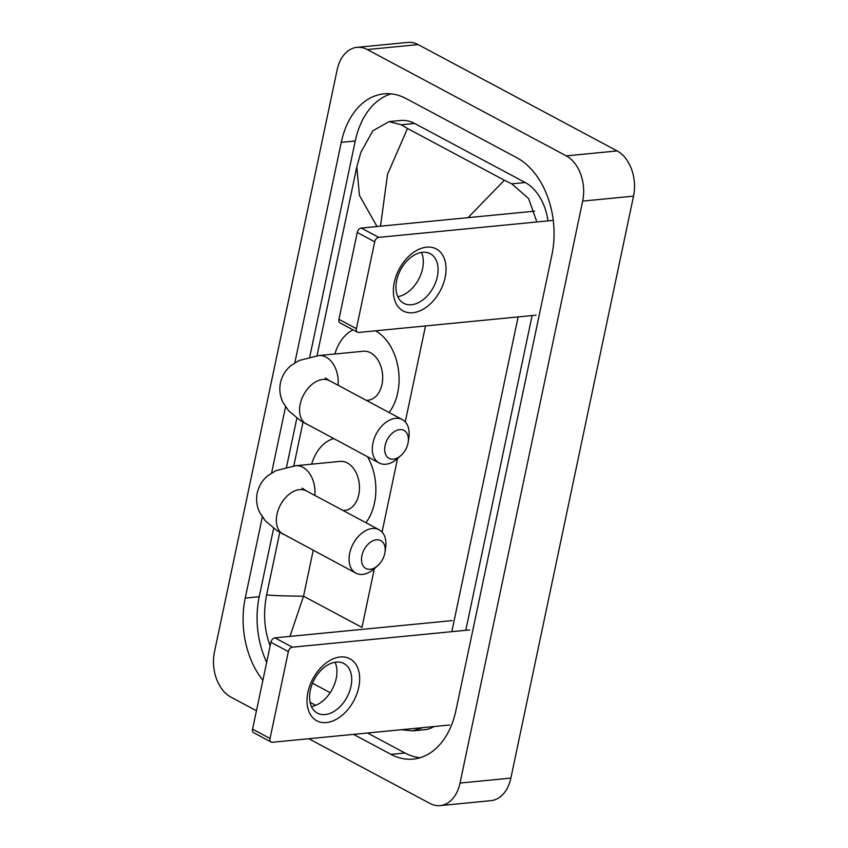 <?xml version="1.0" encoding="UTF-8"?>
<svg xmlns="http://www.w3.org/2000/svg" width="848" height="848" viewBox="0 0 848 848"><rect width="100%" height="100%" fill="white"/><g stroke="black" fill="none" stroke-linecap="round" stroke-linejoin="round"><path stroke-width="1.27" d="M394.278 282.426A35.15 23.225 -61.9 0 1 426.608 247.16A35.15 23.225 -61.9 0 1 445.126 277.476A35.15 23.225 -61.9 0 1 412.796 312.732A35.15 23.225 -61.9 0 1 394.278 282.426M437.356 276.533A28.122 18.582 118.1 0 0 430.265 253.711A28.122 18.582 118.1 0 0 396.673 280.497A28.122 18.582 118.1 0 0 403.765 303.319A28.122 18.582 118.1 0 0 437.356 276.533M421.456 252.428A28.122 18.582 -61.9 0 1 422.58 268.646A28.122 18.582 -61.9 0 1 397.797 296.705M553.256 220.374L378.749 237.376A4.399 2.904 118.1 0 0 374.71 241.786L357.252 232.458A4.399 2.904 -61.9 0 1 361.29 228.048L534.59 211.173M356.404 328.664A4.399 2.904 118.1 0 0 357.506 332.225L340.048 322.908A4.399 2.904 -61.9 0 1 338.946 319.336L356.404 328.664L374.71 241.786M357.506 332.225A4.399 2.904 118.1 0 0 358.715 332.448L536.021 315.18M338.946 319.336L357.252 232.458M385.109 445.507A15.815 10.452 118.1 0 0 388.734 458.143A15.815 10.452 118.1 0 0 401.125 455.355A15.815 10.452 118.1 0 0 407.994 443.281A15.815 10.452 118.1 0 0 408.206 442.105A15.815 10.452 118.1 0 0 399.196 429.703A15.815 10.452 118.1 0 0 385.109 445.507M401.125 455.355L397.839 458.333A24.603 16.26 -61.9 0 1 379.141 462.987A24.603 16.26 -61.9 0 1 372.94 443.027A24.603 16.26 -61.9 0 1 402.334 419.59A24.603 16.26 -61.9 0 1 408.853 437.716L408.206 442.105M366.389 400.383L368.085 400.214A24.603 16.907 -95.6 0 0 382.649 379.342A24.603 16.907 -95.6 0 0 370.534 352.779A24.603 16.907 -95.6 0 0 363.315 351.242L318.827 355.566L299.068 360.506L290.959 365.605C285.585 370.046 282.077 375.759 280.455 382.766C279.119 389.773 279.999 396.376 283.073 402.567L288.532 410.665L300.531 420.703L379.141 462.987M334.865 354.008A48.336 33.21 84.4 0 1 353.086 329.861M375.516 330.815A48.336 33.21 84.4 0 1 389.105 412.52M361.895 555.673A15.815 10.452 118.1 0 0 365.52 568.298A15.815 10.452 118.1 0 0 377.911 565.521A15.815 10.452 118.1 0 0 384.78 553.447A15.815 10.452 118.1 0 0 384.992 552.26A15.815 10.452 118.1 0 0 375.982 539.858A15.815 10.452 118.1 0 0 361.895 555.673M377.911 565.521L374.625 568.499A24.603 16.26 -61.9 0 1 355.927 573.153A24.603 16.26 -61.9 0 1 349.726 553.182A24.603 16.26 -61.9 0 1 379.109 529.746A24.603 16.26 -61.9 0 1 385.639 547.882L384.992 552.26M343.175 510.549L344.871 510.379A24.603 16.907 -95.6 0 0 359.435 489.508A24.603 16.907 -95.6 0 0 347.32 462.934A24.603 16.907 -95.6 0 0 340.101 461.397L295.613 465.732L275.854 470.672L267.745 475.76C262.371 480.201 258.863 485.925 257.241 492.932C255.905 499.928 256.785 506.532 259.859 512.733L265.307 520.831L277.317 530.869L355.927 573.153M311.651 464.163A48.336 33.21 84.4 0 1 333.518 438.617M367.544 456.796A48.336 33.21 84.4 0 1 365.891 522.675M307.919 692.244A35.15 23.225 -61.9 0 1 340.249 656.988A35.15 23.225 -61.9 0 1 358.757 687.293A35.15 23.225 -61.9 0 1 326.427 722.56A35.15 23.225 -61.9 0 1 307.919 692.244M350.987 686.361A28.122 18.582 118.1 0 0 343.906 663.528A28.122 18.582 118.1 0 0 310.315 690.314A28.122 18.582 118.1 0 0 317.396 713.136A28.122 18.582 118.1 0 0 350.987 686.361M335.098 662.246A28.122 18.582 -61.9 0 1 336.221 678.464A28.122 18.582 -61.9 0 1 311.439 706.532M469.697 629.926L292.39 647.194A4.399 2.904 118.1 0 0 288.352 651.603L270.894 642.275A4.399 2.904 -61.9 0 1 274.932 637.866L452.238 620.598M270.035 738.491A4.399 2.904 118.1 0 0 271.148 742.053L253.69 732.725A4.399 2.904 -61.9 0 1 252.577 729.163L270.035 738.491L288.352 651.603M271.148 742.053A4.399 2.904 118.1 0 0 272.356 742.276L449.663 725.008M252.577 729.163L270.894 642.275M256.456 710.751L230.847 697.077A35.15 24.157 84.4 0 1 214.48 651.847L337.122 69.907A35.15 24.157 84.4 0 1 356.987 47.35A35.15 24.157 84.4 0 1 367.301 49.555L566.305 155.884A35.15 24.157 84.4 0 1 582.671 201.103L460.04 783.054A35.15 24.157 84.4 0 1 440.176 805.6A35.15 24.157 84.4 0 1 429.851 803.395L308.81 738.725M356.987 47.35L407.824 42.4A35.15 24.157 84.4 0 1 418.149 44.605L617.153 150.923A35.15 24.157 84.4 0 1 633.52 196.153L510.878 778.093A35.15 24.157 84.4 0 1 491.013 800.65L440.176 805.6M353.563 734.368L390.981 754.36A75.578 51.929 -95.6 0 0 413.167 759.098A75.578 51.929 -95.6 0 0 455.885 710.613L551.921 254.888A75.578 51.929 -95.6 0 0 516.729 157.664L406.171 98.591A75.578 51.929 -95.6 0 0 383.996 93.852A75.578 51.929 -95.6 0 0 341.278 142.337L294.818 362.817M262.329 516.973L245.242 598.063A75.578 51.929 -95.6 0 0 262.88 680.287M285.543 406.817L271.604 472.983M273.628 528.336L259.223 596.706A75.578 51.929 -95.6 0 0 266.664 662.341M391.055 93.863A75.578 51.929 -95.6 0 0 355.259 140.98L309.743 356.976M296.842 418.181L286.529 467.142M367.544 733.001L404.962 753.003A75.578 51.929 -95.6 0 0 420.089 757.72M310.082 702.303L315.71 705.313M465.785 630.308L532.109 315.562M423.025 727.605L412.732 730.881L424.424 729.746A47.456 32.606 -95.6 0 0 434.112 726.524M547.988 220.893A47.456 32.606 -95.6 0 0 525.188 182.521L414.63 123.458A47.456 32.606 -95.6 0 0 400.701 120.49L389.009 121.624L401.221 124.762L407.485 128.472L387.515 174.381L380.519 226.172M468.064 217.65L504.369 180.232L511.779 183.836L528.601 198.57L536.879 221.975M518.128 316.929L451.804 631.675M412.732 730.881L401.666 729.757M330.179 692.689L312.52 683.255M270.12 645.922L268.18 639.996C265.848 631.718 262.339 616.507 266.685 594.543L279.787 532.385M377.042 226.511L359.435 195.4L356.807 166.886L360.909 152.195L372.834 130.804L389.009 121.624M504.369 180.232L407.485 128.472M266.707 594.501C266.696 595.37 278.971 595.932 303.542 596.197L289.963 636.403M361.29 228.048L378.749 237.376M338.045 385.236A24.603 16.907 -95.6 0 0 326.056 357.114A24.603 16.907 -95.6 0 0 318.827 355.566M325.314 377.996L329.596 380.72A24.603 16.26 118.1 0 0 300.203 404.157A24.603 16.26 118.1 0 0 306.404 424.127M314.831 495.402A24.603 16.907 -95.6 0 0 302.831 467.269A24.603 16.907 -95.6 0 0 295.613 465.732M302.1 488.151L306.382 490.886A24.603 16.26 118.1 0 0 276.989 514.323A24.603 16.26 118.1 0 0 283.19 534.293M274.932 637.866L292.39 647.194M421.636 252.821L421.032 252.503M374.328 568.764L361.969 627.414L303.542 596.197L313.209 550.331M382.066 532.056L397.542 458.609M405.28 421.891L425.495 325.95M460.04 783.054L510.878 778.093M582.671 201.103L633.52 196.153M566.305 155.884L617.153 150.923M367.301 49.555L418.149 44.605M259.223 596.706L245.242 598.063M355.259 140.98L341.278 142.337M404.962 753.003L390.981 754.36M525.188 182.521L511.779 183.836M414.63 123.458L401.221 124.762M329.596 380.72L402.334 419.59M306.382 490.886L379.109 529.746M356.807 166.886L317.004 355.768M303.001 422.219L293.79 465.923"/></g></svg>
